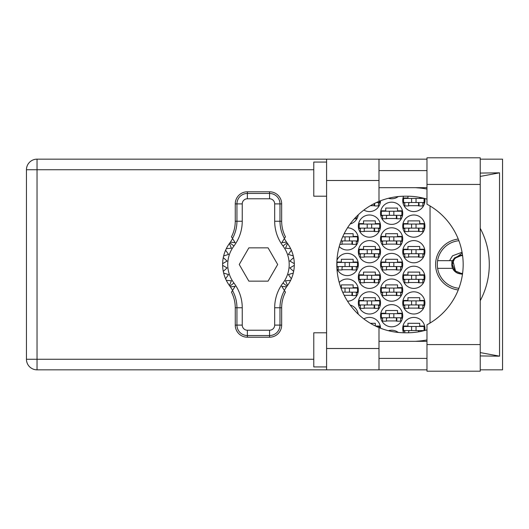 <?xml version="1.0" encoding="UTF-8"?>
<svg xmlns="http://www.w3.org/2000/svg" width="529" height="529" viewBox="0 0 529 529"><rect width="100%" height="100%" fill="white"/><g stroke="black" fill="none" stroke-linecap="round" stroke-linejoin="round"><path stroke-width="0.79" d="M458.246 239.062A25.61 25.61 0 0 0 458.246 289.938M424.747 330.493A11.096 11.096 0 0 0 413.823 317.426A11.096 11.096 0 0 0 403.574 332.774M402.728 302.912A11.096 11.096 0 0 0 413.823 314.008A11.096 11.096 0 0 0 424.919 302.912A11.096 11.096 0 0 0 413.823 291.816A11.096 11.096 0 0 0 402.728 302.912M358.338 302.912A11.096 11.096 0 0 0 369.434 314.008A11.096 11.096 0 0 0 380.53 302.912A11.096 11.096 0 0 0 369.434 291.816A11.096 11.096 0 0 0 358.338 302.912M402.728 277.302A11.096 11.096 0 0 0 413.823 288.404A11.096 11.096 0 0 0 424.919 277.302A11.096 11.096 0 0 0 413.823 266.206A11.096 11.096 0 0 0 402.728 277.302M358.338 277.302A11.096 11.096 0 0 0 369.434 288.404A11.096 11.096 0 0 0 380.53 277.302A11.096 11.096 0 0 0 369.434 266.206A11.096 11.096 0 0 0 358.338 277.302M402.728 251.698A11.096 11.096 0 0 0 413.823 262.794A11.096 11.096 0 0 0 424.919 251.698A11.096 11.096 0 0 0 413.823 240.596A11.096 11.096 0 0 0 402.728 251.698M358.338 251.698A11.096 11.096 0 0 0 369.434 262.794A11.096 11.096 0 0 0 380.53 251.698A11.096 11.096 0 0 0 369.434 240.596A11.096 11.096 0 0 0 358.338 251.698M402.728 226.088A11.096 11.096 0 0 0 413.823 237.184A11.096 11.096 0 0 0 424.919 226.088A11.096 11.096 0 0 0 413.823 214.992A11.096 11.096 0 0 0 402.728 226.088M358.338 226.088A11.096 11.096 0 0 0 369.434 237.184A11.096 11.096 0 0 0 380.53 226.088A11.096 11.096 0 0 0 369.434 214.992A11.096 11.096 0 0 0 358.338 226.088M403.574 196.226A11.096 11.096 0 0 0 413.823 211.574A11.096 11.096 0 0 0 424.747 198.507M363.866 210.079A11.096 11.096 0 0 0 380.53 200.789M380.53 315.72A11.096 11.096 0 0 0 391.632 326.816A11.096 11.096 0 0 0 402.728 315.72A11.096 11.096 0 0 0 391.632 304.618A11.096 11.096 0 0 0 380.53 315.72M380.53 290.11A11.096 11.096 0 0 0 391.632 301.206A11.096 11.096 0 0 0 402.728 290.11A11.096 11.096 0 0 0 391.632 279.014A11.096 11.096 0 0 0 380.53 290.11M347.527 301.199A11.096 11.096 0 0 0 351.375 279.808A11.096 11.096 0 0 0 339.221 282.433M380.53 264.5A11.096 11.096 0 0 0 391.632 275.596A11.096 11.096 0 0 0 402.728 264.5A11.096 11.096 0 0 0 391.632 253.404A11.096 11.096 0 0 0 380.53 264.5M336.953 268.659A11.096 11.096 0 0 0 358.338 264.5A11.096 11.096 0 0 0 336.953 260.341M380.53 238.89A11.096 11.096 0 0 0 391.632 249.986A11.096 11.096 0 0 0 402.728 238.89A11.096 11.096 0 0 0 391.632 227.794A11.096 11.096 0 0 0 380.53 238.89M339.221 246.567A11.096 11.096 0 0 0 358.338 238.89A11.096 11.096 0 0 0 347.527 227.801M380.53 213.28A11.096 11.096 0 0 0 391.632 224.382A11.096 11.096 0 0 0 402.728 213.28A11.096 11.096 0 0 0 391.632 202.184A11.096 11.096 0 0 0 380.53 213.28M358.226 214.853A11.096 11.096 0 0 1 350.138 223.998A11.096 11.096 0 0 0 358.06 215.759L357.287 215.759M388.392 198.289A11.096 11.096 0 0 0 398.284 196.55M358.226 314.147A11.096 11.096 0 0 0 350.138 305.002M380.53 328.211A11.096 11.096 0 0 0 363.866 318.921M398.284 332.45A11.096 11.096 0 0 0 388.392 330.711M403.005 326.049L407.932 326.049L407.932 323.312L419.715 323.312L419.715 326.049L424.642 326.049M404.778 330.995L403.005 330.995M370.412 323.312L375.326 323.312L375.326 325.95M375.524 326.049L380.252 326.049M403.005 300.439L407.932 300.439L407.932 297.708L419.715 297.708L419.715 300.439L424.642 300.439M424.642 305.392L422.869 305.392M404.778 305.392L403.005 305.392M358.616 300.439L363.542 300.439L363.542 297.708L375.326 297.708L375.326 300.439L380.252 300.439M380.252 305.392L378.486 305.392M360.388 305.392L358.616 305.392M403.005 274.829L407.932 274.829L407.932 272.098L419.715 272.098L419.715 274.829L424.642 274.829M424.642 279.781L422.869 279.781M404.778 279.781L403.005 279.781M358.616 274.829L363.542 274.829L363.542 272.098L375.326 272.098L375.326 274.829L380.252 274.829M380.252 279.781L378.486 279.781M360.388 279.781L358.616 279.781M403.005 249.219L407.932 249.219L407.932 246.488L419.715 246.488L419.715 249.219L424.642 249.219M424.642 254.171L422.869 254.171M404.778 254.171L403.005 254.171M358.616 249.219L363.542 249.219L363.542 246.488L375.326 246.488L375.326 249.219L380.252 249.219M380.252 254.171L378.486 254.171M360.388 254.171L358.616 254.171M403.005 223.608L407.932 223.608L407.932 220.877L419.715 220.877L419.715 223.608L424.642 223.608M424.642 228.561L422.869 228.561M404.778 228.561L403.005 228.561M358.616 223.608L363.542 223.608L363.542 220.877L375.326 220.877L375.326 223.608L380.252 223.608M380.252 228.561L378.486 228.561M360.388 228.561L358.616 228.561M403.005 198.005L407.932 198.005L407.932 196.213M419.715 197.37L419.715 198.005L422.717 198.005M424.642 202.951L422.869 202.951M404.778 202.951L403.005 202.951M380.252 202.951L378.486 202.951M380.814 313.241L385.74 313.241L385.74 310.51L397.517 310.51L397.517 313.241L402.443 313.241M402.443 318.193L400.678 318.193M382.579 318.193L380.814 318.193M357.287 313.241L358.06 313.241M380.814 287.631L385.74 287.631L385.74 284.9L397.517 284.9L397.517 287.631L402.443 287.631M402.443 292.583L400.678 292.583M382.579 292.583L380.814 292.583M340.861 287.631L341.35 287.631L341.35 284.9L353.127 284.9L353.127 287.631L358.06 287.631M358.06 292.583L356.288 292.583M380.814 262.027L385.74 262.027L385.74 259.296L397.517 259.296L397.517 262.027L402.443 262.027M402.443 266.973L400.678 266.973M382.579 266.973L380.814 266.973M336.874 262.027L341.35 262.027L341.35 259.296L353.127 259.296L353.127 262.027L358.06 262.027M358.06 266.973L356.288 266.973M338.19 266.973L336.874 266.973M380.814 236.417L385.74 236.417L385.74 233.686L397.517 233.686L397.517 236.417L402.443 236.417M402.443 241.369L400.678 241.369M382.579 241.369L380.814 241.369M344.174 233.686L353.127 233.686L353.127 236.417L358.06 236.417M358.06 241.369L356.288 241.369M380.814 210.806L385.74 210.806L385.74 208.076L397.517 208.076L397.517 210.806L402.443 210.806M402.443 215.759L400.678 215.759M382.579 215.759L380.814 215.759M430.044 205.96L430.044 323.04M396.836 218.49L386.421 218.49M352.446 244.1L342.032 244.1M396.836 244.1L386.421 244.1M352.446 269.704L342.032 269.704M396.836 269.704L386.421 269.704M352.446 295.314L344.174 295.314M396.836 295.314L386.421 295.314M396.836 320.924L386.421 320.924M374.644 205.688L370.412 205.688M419.028 205.688L408.613 205.688M374.644 231.292L364.23 231.292M419.028 231.292L408.613 231.292M374.644 256.902L364.23 256.902M419.028 256.902L408.613 256.902M374.644 282.512L364.23 282.512M419.028 282.512L408.613 282.512M374.644 308.123L364.23 308.123M419.028 308.123L408.613 308.123M424.066 202.528L403.581 202.528L403.581 198.428L424.066 198.428L424.066 202.528M422.869 202.528L422.869 205.94L419.028 205.94L419.028 203.89A1.369 1.369 0 0 0 417.665 202.528M404.778 202.528L404.778 205.94L408.613 205.94L408.613 203.89A1.369 1.369 0 0 1 409.982 202.528M418.624 202.528L418.518 205.9M418.849 202.746L418.697 205.688M411.602 202.528L411.602 198.428M416.045 202.528L416.045 198.428M426.969 344.571L426.969 324.78A68.287 68.287 0 0 0 426.969 204.22L426.969 157.801L480.233 157.801L480.233 371.199L426.969 371.199L426.969 344.571L480.233 344.571M326.585 366.934L313.776 366.934L313.776 332.787L326.585 332.787M326.585 196.213L313.776 196.213L313.776 162.066L326.585 162.066M426.969 170.602L378.995 170.602M426.969 187.676L378.995 187.676M426.969 341.324L378.995 341.324M426.969 358.397L378.995 358.397M326.585 369.837L326.585 348.499L378.995 348.499L378.995 369.837L37.037 369.837L37.037 359.251L313.776 359.251M426.969 159.163L378.995 159.163L378.995 180.501L326.585 180.501L326.585 348.499M326.585 180.501L326.585 159.163L378.995 159.163M378.995 180.501L378.995 201.404A68.287 68.287 0 0 0 378.995 327.596L378.995 348.499M480.233 355.931L499.535 356.176L499.535 172.824L480.233 173.069M480.233 159.163L502.55 159.163L502.55 369.837L480.233 369.837M426.969 369.837L378.995 369.837M313.776 169.749L37.037 169.749L37.037 359.251L26.45 359.251A10.587 10.587 0 0 0 37.037 369.837A10.587 10.587 0 0 1 26.45 359.251L26.45 169.749A10.587 10.587 0 0 1 37.037 159.163L326.585 159.163M426.969 329.858A68.287 68.287 0 0 1 407.171 332.787L405.115 332.787A68.287 68.287 0 0 1 378.995 327.596M415.483 341.324L418.492 341.086A76.824 76.824 0 0 0 426.969 339.942M480.233 300.684A76.824 76.824 0 0 0 480.233 228.316M426.969 189.058A76.824 76.824 0 0 0 418.492 187.914L415.483 187.676M378.995 201.404A68.287 68.287 0 0 1 405.115 196.213L407.171 196.213A68.287 68.287 0 0 1 426.969 199.142M499.535 356.176L480.233 352.585M419.761 341.324L418.492 341.086M418.492 187.914L419.761 187.676M480.233 176.415L499.535 172.824M356.288 216.758L356.288 218.748L354.423 218.748M401.875 215.329L381.383 215.329L381.383 211.236L401.875 211.236L401.875 215.329M400.678 215.329L400.678 218.748L396.836 218.748L396.836 216.698A1.369 1.369 0 0 0 395.467 215.329M382.579 215.329L382.579 218.748L386.421 218.748L386.421 216.698A1.369 1.369 0 0 1 387.79 215.329M396.426 215.329L396.327 218.708M396.657 215.548L396.499 218.49M389.41 215.329L389.41 211.236M393.847 215.329L393.847 211.236M349.457 240.94L349.457 236.84L357.485 236.84L357.485 240.94L341.02 240.94M349.457 236.84L342.68 236.84M356.288 240.94L356.288 244.352L352.446 244.352L352.446 242.308A1.369 1.369 0 0 0 351.084 240.94M343.4 240.94A1.369 1.369 0 0 0 342.032 242.308L342.032 244.352L339.863 244.352M352.043 240.94L351.937 244.312M352.268 241.158L352.116 244.1M345.02 240.94L345.02 236.84M401.875 240.94L381.383 240.94L381.383 236.84L401.875 236.84L401.875 240.94M400.678 240.94L400.678 244.352L396.836 244.352L396.836 242.308A1.369 1.369 0 0 0 395.467 240.94M382.579 240.94L382.579 244.352L386.421 244.352L386.421 242.308A1.369 1.369 0 0 1 387.79 240.94M396.426 240.94L396.327 244.312M396.657 241.158L396.499 244.1M389.41 240.94L389.41 236.84M393.847 240.94L393.847 236.84M357.485 266.55L336.999 266.55L336.999 262.45L357.485 262.45L357.485 266.55M356.288 266.55L356.288 269.962L352.446 269.962L352.446 267.912A1.369 1.369 0 0 0 351.084 266.55M338.19 266.55L338.19 269.962L342.032 269.962L342.032 267.912A1.369 1.369 0 0 1 343.4 266.55M352.043 266.55L351.937 269.922M352.268 266.768L352.116 269.704M345.02 266.55L345.02 262.45M349.457 266.55L349.457 262.45M401.875 266.55L381.383 266.55L381.383 262.45L401.875 262.45L401.875 266.55M400.678 266.55L400.678 269.962L396.836 269.962L396.836 267.912A1.369 1.369 0 0 0 395.467 266.55M382.579 266.55L382.579 269.962L386.421 269.962L386.421 267.912A1.369 1.369 0 0 1 387.79 266.55M396.426 266.55L396.327 269.922M396.657 266.768L396.499 269.704M389.41 266.55L389.41 262.45M393.847 266.55L393.847 262.45M349.457 292.16L349.457 288.06L357.485 288.06L357.485 292.16L342.68 292.16M349.457 288.06L341.02 288.06M356.288 292.16L356.288 295.572L352.446 295.572L352.446 293.522A1.369 1.369 0 0 0 351.084 292.16M342.752 292.319A1.369 1.369 0 0 1 343.4 292.16M352.043 292.16L351.937 295.532M352.268 292.372L352.116 295.314M345.02 292.16L345.02 288.06M401.875 292.16L381.383 292.16L381.383 288.06L401.875 288.06L401.875 292.16M400.678 292.16L400.678 295.572L396.836 295.572L396.836 293.522A1.369 1.369 0 0 0 395.467 292.16M382.579 292.16L382.579 295.572L386.421 295.572L386.421 293.522A1.369 1.369 0 0 1 387.79 292.16M396.426 292.16L396.327 295.532M396.657 292.372L396.499 295.314M389.41 292.16L389.41 288.06M393.847 292.16L393.847 288.06M401.875 317.764L381.383 317.764L381.383 313.671L401.875 313.671L401.875 317.764M400.678 317.764L400.678 321.182L396.836 321.182L396.836 319.132A1.369 1.369 0 0 0 395.467 317.764M382.579 317.764L382.579 321.182L386.421 321.182L386.421 319.132A1.369 1.369 0 0 1 387.79 317.764M396.426 317.764L396.327 321.143M396.657 317.982L396.499 320.924M389.41 317.764L389.41 313.671M393.847 317.764L393.847 313.671M379.677 201.126L379.677 202.528L376.43 202.528M378.486 202.528L378.486 205.94L374.644 205.94L374.644 203.89A1.369 1.369 0 0 0 374.558 203.427M374.195 203.612L374.135 205.688M374.446 203.486L374.307 205.688M379.677 228.138L359.191 228.138L359.191 224.038L379.677 224.038L379.677 228.138M378.486 228.138L378.486 231.55L374.644 231.55L374.644 229.5A1.369 1.369 0 0 0 373.276 228.138M360.388 228.138L360.388 231.55L364.23 231.55L364.23 229.5A1.369 1.369 0 0 1 365.592 228.138M374.234 228.138L374.129 231.51M374.459 228.356L374.307 231.292M367.212 228.138L367.212 224.038M371.656 228.138L371.656 224.038M424.066 228.138L403.581 228.138L403.581 224.038L424.066 224.038L424.066 228.138M422.869 228.138L422.869 231.55L419.028 231.55L419.028 229.5A1.369 1.369 0 0 0 417.665 228.138M404.778 228.138L404.778 231.55L408.613 231.55L408.613 229.5A1.369 1.369 0 0 1 409.982 228.138M418.624 228.138L418.518 231.51M418.849 228.356L418.697 231.292M411.602 228.138L411.602 224.038M416.045 228.138L416.045 224.038M379.677 253.741L359.191 253.741L359.191 249.648L379.677 249.648L379.677 253.741M378.486 253.741L378.486 257.16L374.644 257.16L374.644 255.11A1.369 1.369 0 0 0 373.276 253.741M360.388 253.741L360.388 257.16L364.23 257.16L364.23 255.11A1.369 1.369 0 0 1 365.592 253.741M374.234 253.741L374.129 257.12M374.459 253.96L374.307 256.902M367.212 253.741L367.212 249.648M371.656 253.741L371.656 249.648M424.066 253.741L403.581 253.741L403.581 249.648L424.066 249.648L424.066 253.741M422.869 253.741L422.869 257.16L419.028 257.16L419.028 255.11A1.369 1.369 0 0 0 417.665 253.741M404.778 253.741L404.778 257.16L408.613 257.16L408.613 255.11A1.369 1.369 0 0 1 409.982 253.741M418.624 253.741L418.518 257.12M418.849 253.96L418.697 256.902M411.602 253.741L411.602 249.648M416.045 253.741L416.045 249.648M379.677 279.352L359.191 279.352L359.191 275.259L379.677 275.259L379.677 279.352M378.486 279.352L378.486 282.77L374.644 282.77L374.644 280.72A1.369 1.369 0 0 0 373.276 279.352M360.388 279.352L360.388 282.77L364.23 282.77L364.23 280.72A1.369 1.369 0 0 1 365.592 279.352M374.234 279.352L374.129 282.731M374.459 279.57L374.307 282.512M367.212 279.352L367.212 275.259M371.656 279.352L371.656 275.259M424.066 279.352L403.581 279.352L403.581 275.259L424.066 275.259L424.066 279.352M422.869 279.352L422.869 282.77L419.028 282.77L419.028 280.72A1.369 1.369 0 0 0 417.665 279.352M404.778 279.352L404.778 282.77L408.613 282.77L408.613 280.72A1.369 1.369 0 0 1 409.982 279.352M418.624 279.352L418.518 282.731M418.849 279.57L418.697 282.512M411.602 279.352L411.602 275.259M416.045 279.352L416.045 275.259M379.677 304.962L359.191 304.962L359.191 300.862L379.677 300.862L379.677 304.962M378.486 304.962L378.486 308.374L374.644 308.374L374.644 306.331A1.369 1.369 0 0 0 373.276 304.962M360.388 304.962L360.388 308.374L364.23 308.374L364.23 306.331A1.369 1.369 0 0 1 365.592 304.962M374.234 304.962L374.129 308.334M374.459 305.18L374.307 308.123M367.212 304.962L367.212 300.862M371.656 304.962L371.656 300.862M424.066 304.962L403.581 304.962L403.581 300.862L424.066 300.862L424.066 304.962M422.869 304.962L422.869 308.374L419.028 308.374L419.028 306.331A1.369 1.369 0 0 0 417.665 304.962M404.778 304.962L404.778 308.374L408.613 308.374L408.613 306.331A1.369 1.369 0 0 1 409.982 304.962M418.624 304.962L418.518 308.334M418.849 305.18L418.697 308.123M411.602 304.962L411.602 300.862M416.045 304.962L416.045 300.862M379.677 327.874L379.677 326.472L376.43 326.472M424.066 330.572L403.581 330.572L403.581 326.472L424.066 326.472L424.066 330.572M422.869 330.572L422.869 330.962M417.665 330.572A1.369 1.369 0 0 1 419.021 331.756M404.778 330.572L404.778 332.787M409.982 330.572A1.369 1.369 0 0 0 408.613 331.934L408.613 332.774M418.604 330.949L418.571 331.828M418.842 331.247L418.829 331.789M411.602 330.572L411.602 326.472M416.045 330.572L416.045 326.472M232.615 290.348L230.426 286.883A35.853 35.853 0 0 0 229.87 286.123A35.853 35.853 0 0 1 229.414 285.508L231.411 280.8L229.414 285.508A35.853 35.853 0 0 1 226.3 280.344L231.411 280.8L226.3 280.344A35.853 35.853 0 0 1 225.585 278.79L228.535 274.597L225.585 278.79A35.853 35.853 0 0 1 223.648 273.05L228.535 274.597L223.648 273.05A35.853 35.853 0 0 1 222.623 265.353L227.067 267.919L222.623 265.353A35.853 35.853 0 0 1 222.623 263.647L227.067 261.081L223.278 257.616A35.853 35.853 0 0 1 223.648 255.95L228.535 254.403L225.585 250.21A35.853 35.853 0 0 1 226.3 248.656L231.411 248.2L229.414 243.492A35.853 35.853 0 0 1 229.87 242.877A35.853 35.853 0 0 0 230.426 242.117L235.18 242.699L231.471 236.847A33.988 33.988 0 0 0 235.26 221.248L236.939 221.248L236.939 203.89A10.428 10.428 0 0 1 247.367 193.462L269.559 193.462A10.428 10.428 0 0 1 279.986 203.89L279.986 221.248A35.668 35.668 0 0 0 284.423 238.473L285.455 236.847A33.988 33.988 0 0 1 281.666 221.248L281.666 203.89L274.683 203.89A5.125 5.125 0 0 0 269.559 198.772L247.367 198.772A5.125 5.125 0 0 0 242.242 203.89L242.242 221.248A40.971 40.971 0 0 1 233.95 245.965A30.728 30.728 0 0 0 233.95 283.035A40.971 40.971 0 0 1 242.242 307.752L242.242 325.11A5.125 5.125 0 0 0 247.367 330.228L269.559 330.228A5.125 5.125 0 0 0 274.683 325.11L274.683 307.752A40.971 40.971 0 0 1 282.975 283.035A30.728 30.728 0 0 0 282.975 245.965A40.971 40.971 0 0 1 274.683 221.248L274.683 203.89M242.242 203.89L235.26 203.89L235.26 221.248M235.26 203.89A12.107 12.107 0 0 1 247.367 191.789L247.367 198.772M269.559 198.772L269.559 191.789L247.367 191.789M269.559 191.789A12.107 12.107 0 0 1 281.666 203.89M284.423 238.473L281.752 242.699L286.506 242.117A35.853 35.853 0 0 0 287.062 242.877A35.853 35.853 0 0 1 294.309 265.353L289.866 267.919L293.648 271.384A35.853 35.853 0 0 1 293.284 273.05L288.391 274.597L291.347 278.79A35.853 35.853 0 0 1 290.626 280.344L285.515 280.8L287.518 285.508A35.853 35.853 0 0 1 287.062 286.123A35.853 35.853 0 0 0 286.506 286.883L284.311 290.348M290.626 248.656L285.515 248.2L287.518 243.492L285.515 248.2L290.626 248.656M294.309 263.647L289.866 261.081L293.648 257.616L289.866 261.081L294.309 263.647M293.284 255.95L288.391 254.403L291.347 250.21L288.391 254.403L293.284 255.95M227.067 267.919L223.278 271.384L227.067 267.919M286.506 286.883L281.752 286.301L285.455 292.153A33.988 33.988 0 0 0 281.666 307.752L279.986 307.752L279.986 325.11A10.428 10.428 0 0 1 269.559 335.538L247.367 335.538A10.428 10.428 0 0 1 236.939 325.11L236.939 307.752A35.668 35.668 0 0 0 232.502 290.527L231.471 292.153A33.988 33.988 0 0 1 235.26 307.752L235.26 325.11L242.242 325.11M274.683 325.11L281.666 325.11L281.666 307.752M281.666 325.11A12.107 12.107 0 0 1 269.559 337.211L269.559 330.228M247.367 330.228L247.367 337.211L269.559 337.211M247.367 337.211A12.107 12.107 0 0 1 235.26 325.11M294.309 265.353A35.853 35.853 0 0 1 293.648 271.384L289.866 267.919L294.309 265.353M293.284 273.05A35.853 35.853 0 0 1 291.347 278.79L288.391 274.597L293.284 273.05M290.626 280.344A35.853 35.853 0 0 1 287.518 285.508L285.515 280.8L290.626 280.344M223.278 257.616A35.853 35.853 0 0 0 222.623 263.647L227.067 261.081L223.278 257.616M225.585 250.21A35.853 35.853 0 0 0 223.648 255.95L228.535 254.403L225.585 250.21M229.414 243.492A35.853 35.853 0 0 0 226.3 248.656L231.411 248.2L229.414 243.492M230.426 242.117L232.615 238.652M286.506 242.117L284.311 238.652M277.685 264.5L268.077 247.856L248.855 247.856L239.24 264.5L248.855 281.144L268.077 281.144L277.685 264.5M232.502 238.473A35.668 35.668 0 0 0 236.939 221.248L242.242 221.248M284.423 290.527A35.668 35.668 0 0 0 279.986 307.752L274.683 307.752M230.426 286.883L235.18 286.301L232.502 290.527M437.609 260.658A23.904 23.904 0 0 0 437.609 268.342L452.632 268.342A9.39 9.39 0 0 1 451.832 265.115L454.556 257.861L461.202 255.11L462.525 255.203L461.202 255.11L454.556 257.861L452.632 260.658L437.609 260.658A23.904 23.904 0 0 1 458.888 240.708M458.888 288.292A23.904 23.904 0 0 1 437.609 268.342M462.187 252.994L452.282 260.658M462.525 273.797L459.403 273.718A9.39 9.39 0 0 1 452.632 268.342M449.538 260.658L452.52 255.818L462.055 252.254M459.403 273.718L462.458 274.267M451.905 260.658L451.832 265.115M451.753 264.5L452.044 265.565L452.361 263.495C453.498 258.185 456.778 255.573 462.207 255.666L462.584 255.652M462.551 273.619A9.218 9.218 0 0 1 452.044 265.565M462.597 273.281L461.202 273.394L454.914 270.788L452.308 264.5L454.239 258.965L453.571 259.924M452.983 261.101L455.661 271.463M452.374 263.429L454.914 258.212L461.202 255.606L462.181 255.666L461.202 255.606L454.914 258.212L452.374 263.429L454.914 258.212L461.202 255.606L462.597 255.719M26.45 169.749L37.037 169.749L37.037 159.163M426.969 184.429L480.233 184.429M274.683 221.248L281.666 221.248M287.062 242.877L282.975 245.965M287.062 286.123L282.975 283.035M233.95 283.035L229.87 286.123M233.95 245.965L229.87 242.877M242.242 307.752L235.26 307.752"/></g></svg>

